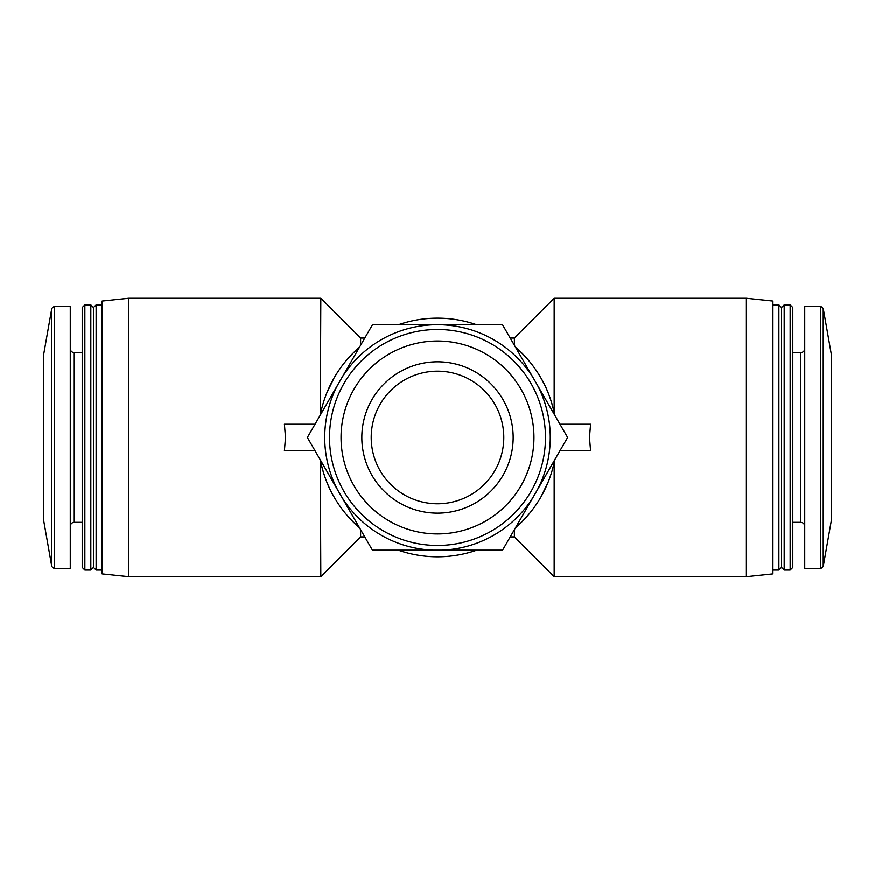 <?xml version="1.0" encoding="UTF-8"?>
<svg xmlns="http://www.w3.org/2000/svg" width="875" height="875" viewBox="0 0 875 875"><rect width="100%" height="100%" fill="white"/><g stroke="black" fill="none" stroke-linecap="round" stroke-linejoin="round"><path stroke-width="1.31" d="M433.322 550.189A112.766 112.766 0 0 1 341.994 497.459L372.444 550.189L502.556 550.189L533.006 497.459A112.766 112.766 0 0 1 441.678 550.189M537.184 384.77A112.766 112.766 0 0 1 537.184 490.23L567.623 437.5L537.184 384.77L502.556 324.811L441.678 324.811A112.766 112.766 0 0 1 533.006 377.541M341.994 377.541A112.766 112.766 0 0 1 433.322 324.811L372.444 324.811L337.816 384.77L307.377 437.5L337.816 490.23A112.766 112.766 0 0 1 337.816 384.77M128.603 298.298L128.603 576.702L102.08 573.913L102.08 301.087L128.603 298.298L320.83 298.298L320.305 415.122A119.317 119.317 0 0 1 359.516 347.189M359.516 527.811A119.317 119.317 0 0 1 320.305 459.878L320.83 576.702L128.603 576.702M315.033 424.244L284.419 424.244L285.513 437.5L284.419 450.756L315.033 450.756M333.911 378.284L326.561 393.564M360.609 529.692L360.609 536.933L320.83 576.702M320.83 298.298L360.609 338.067L360.609 345.308M320.83 462.514C324.056 476.252 328.42 487.648 333.911 496.716M514.391 529.692L514.391 536.933L554.17 576.702L746.397 576.702L746.397 298.298L554.17 298.298L554.17 412.486C550.944 398.748 546.58 387.352 541.089 378.284M510.213 338.067L514.391 338.067L514.391 345.308M541.089 496.716L548.439 481.436M554.17 462.514L554.17 576.702M559.967 450.756L590.581 450.756L589.488 437.5L590.581 424.244L559.967 424.244M51.778 566.562L51.778 308.438L43.75 353.981L43.75 521.019L51.778 566.562L54.392 568.75L70.262 568.75L70.262 306.25L54.392 306.25L54.392 568.75M84.853 304.927L82.195 307.573L82.195 567.427L84.853 570.073L90.814 570.073L90.814 304.927L84.853 304.927L84.853 570.073M90.814 304.927L93.461 307.573L93.461 567.427L90.814 570.073M93.461 307.573L96.119 304.927L96.119 570.073L102.08 570.073M746.397 298.298L772.92 301.087L772.92 573.913L746.397 576.702M772.92 304.927L778.881 304.927L778.881 570.073L772.92 570.073M778.881 304.927L781.539 307.573L781.539 567.427L778.881 570.073M784.186 304.927L784.186 570.073L790.147 570.073L790.147 304.927L784.186 304.927L781.539 307.573M790.147 304.927L792.805 307.573L792.805 567.427L790.147 570.073M820.608 306.25L804.737 306.25L804.737 568.75L820.608 568.75L823.222 566.562L823.222 308.438L820.608 306.25L820.608 568.75M823.222 308.438L831.25 353.981L831.25 521.019L823.222 566.562M398.278 324.811A119.317 119.317 0 0 1 476.722 324.811M515.484 347.189A119.317 119.317 0 0 1 554.695 415.122M554.695 459.878A119.317 119.317 0 0 1 515.484 527.811M476.722 550.189A119.317 119.317 0 0 1 398.278 550.189M537.184 490.23L533.006 497.459M341.994 497.459L337.816 490.23M433.322 324.811A112.766 112.766 0 0 1 441.678 324.811M341.053 437.5A96.447 96.447 0 0 1 485.723 353.97A96.447 96.447 0 0 1 485.723 521.03A96.447 96.447 0 0 1 341.053 437.5M361.834 437.5A75.666 75.666 0 0 1 437.5 361.834A75.666 75.666 0 0 1 513.166 437.5A75.666 75.666 0 0 1 437.5 513.166A75.666 75.666 0 0 1 361.834 437.5M329.514 437.5A107.986 107.986 0 0 1 491.498 343.984A107.986 107.986 0 0 1 491.498 531.016A107.986 107.986 0 0 1 329.514 437.5M503.792 437.5A66.292 66.292 0 0 0 404.359 380.089A66.292 66.292 0 0 0 404.359 494.911A66.292 66.292 0 0 0 503.792 437.5M70.262 348.677C70.525 351.116 71.848 352.439 74.244 352.647L74.244 522.353C71.848 522.561 70.525 523.884 70.262 526.323M792.805 352.647L800.756 352.647L800.756 522.353C803.152 522.561 804.475 523.884 804.737 526.323M360.609 536.933L364.787 536.933M510.213 536.933L514.391 536.933M360.609 338.067L364.787 338.067M514.391 338.067L554.17 298.298M51.778 308.438L54.392 306.25M74.244 522.353L82.195 522.353M74.244 352.647L82.195 352.647M93.461 567.427L96.119 570.073M96.119 304.927L102.08 304.927M781.539 567.427L784.186 570.073M792.805 522.353L800.756 522.353M800.756 352.647C803.152 352.439 804.475 351.116 804.737 348.677"/></g></svg>
